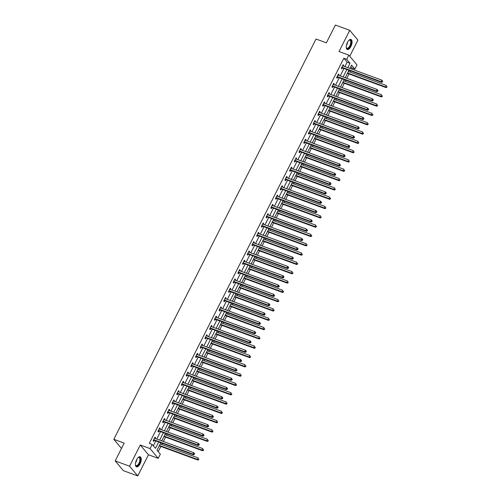 <?xml version="1.0" encoding="UTF-8"?>
<svg xmlns="http://www.w3.org/2000/svg" width="501" height="501" viewBox="0 0 501 501"><rect width="100%" height="100%" fill="white"/><g stroke="black" fill="none" stroke-linecap="round" stroke-linejoin="round"><path stroke-width="0.75" d="M140.055 463.876A5.348 2.405 110.2 0 0 140.18 456.799A5.348 2.405 110.2 0 0 136.61 459.761A5.348 2.405 110.2 0 0 136.485 466.844A5.348 2.405 110.2 0 0 140.055 463.876M350.875 46.524A5.348 2.405 110.2 0 0 351.001 39.447A5.348 2.405 110.2 0 0 347.431 42.416A5.348 2.405 110.2 0 0 347.306 49.493A5.348 2.405 110.2 0 0 350.875 46.524M160.796 442.759L157.026 450.224L160.339 454.182L158.228 458.359L150.056 448.602L152.166 444.425L155.479 448.376L158.704 441.988M148.453 454.758L140.274 445.001L129.571 466.193L115.192 460.901L123.365 470.658L137.75 475.95L148.453 454.758L158.228 458.359M349.754 56.25L357.914 40.099L349.736 30.342L339.033 51.528L348.815 55.129L356.988 64.886L354.877 69.063L351.564 65.105L349.892 68.418M351.495 69.006L352.003 68.004L354.877 69.063M158.21 451.639L160.846 446.422M161.798 444.55L162.399 443.347M163.351 441.469L165.549 437.11M166.501 435.237L167.102 434.035M168.054 432.156L170.252 427.804M171.204 425.925L171.805 424.723M172.757 422.85L174.955 418.492M175.907 416.613L176.515 415.41M177.46 413.538L179.659 409.179M180.61 407.3L181.218 406.104M182.164 404.226L184.368 399.867M185.314 397.988L185.921 396.792M186.867 394.913L189.071 390.555M190.017 388.676L190.624 387.48M191.57 385.601L193.774 381.242M194.72 379.37L195.327 378.167M196.273 376.289L198.477 371.93M199.423 370.057L200.031 368.855M200.976 366.976L203.181 362.618M204.126 360.745L204.734 359.543M205.679 357.664L207.884 353.311M208.829 351.433L209.437 350.23M210.382 348.358L212.587 343.999M213.532 342.12L214.14 340.918M215.092 339.045L217.29 334.687M218.236 332.808L218.843 331.612M219.795 329.733L221.993 325.374M222.945 323.496L223.546 322.3M224.498 320.421L226.696 316.062M227.648 314.183L228.249 312.987M229.201 311.108L231.399 306.75M232.351 304.877L232.952 303.675M233.904 301.796L236.103 297.437M237.054 295.565L237.662 294.363M238.608 292.484L240.806 288.125M241.758 286.253L242.365 285.05M243.311 283.171L245.509 278.819M246.461 276.94L247.068 275.738M248.014 273.865L250.218 269.507M251.164 267.628L251.771 266.426M252.717 264.553L254.921 260.194M255.867 258.316L256.474 257.113M257.42 255.241L259.624 250.882M260.57 249.003L261.178 247.807M262.123 245.928L264.328 241.57M265.273 239.691L265.881 238.495M266.826 236.616L269.031 232.257M269.976 230.379L270.584 229.182M271.529 227.304L273.734 222.945M274.68 221.073L275.287 219.87M276.239 217.991L278.437 213.633M279.383 211.76L279.99 210.558M280.942 208.679L283.14 204.327M284.086 202.448L284.693 201.245M285.645 199.373L287.843 195.014M288.795 193.135L289.396 191.933M290.348 190.061L292.546 185.702M293.498 183.823L294.1 182.621M295.051 180.748L297.25 176.39M298.201 174.511L298.809 173.315M299.755 171.436L301.953 167.077M302.905 165.198L303.512 164.002M304.458 162.124L306.656 157.765M307.608 155.886L308.215 154.69M309.161 152.811L311.365 148.453M312.311 146.58L312.918 145.378M313.864 143.499L316.068 139.14M317.014 137.268L317.621 136.065M318.567 134.187L320.772 129.834M321.717 127.955L322.325 126.753M323.27 124.874L325.475 120.522M326.42 118.643L327.028 117.441M327.973 115.568L330.178 111.209M331.123 109.331L331.731 108.128M332.677 106.256L334.881 101.897M335.827 100.018L336.434 98.822M337.386 96.944L339.584 92.585M340.53 90.706L341.137 89.51M342.089 87.631L344.287 83.272M345.233 81.394L345.84 80.198M346.792 78.319L348.99 73.96M349.942 72.088L350.543 70.885M129.571 466.193L137.75 475.95M115.192 460.901L124.179 443.116L113.821 439.308L316.018 39.028L326.37 42.836L335.357 25.05L349.736 30.342M113.821 439.308L121.48 448.451M352.003 68.004L350.813 66.589M344.926 66.589L347.143 62.205L343.824 58.248L149.292 443.366L152.166 444.425M153.35 445.84L155.83 440.93M156.782 439.051L160.533 431.618M161.485 429.745L165.236 422.305M166.188 420.433L169.939 412.993M170.891 411.121L174.642 403.687M175.594 401.808L179.352 394.375M180.297 392.496L184.055 385.062M185.001 383.184L188.758 375.75M189.704 373.871L193.461 366.438M194.407 364.559L198.164 357.125M199.11 355.253L202.867 347.813M203.813 345.94L207.571 338.501M208.516 336.628L212.274 329.195M213.219 327.316L216.977 319.882M217.922 318.003L221.68 310.57M222.632 308.691L226.383 301.258M227.335 299.379L231.086 291.945M232.038 290.066L235.789 282.633M236.741 280.754L240.493 273.321M241.444 271.448L245.202 264.008M246.148 262.136L249.905 254.702M250.851 252.823L254.608 245.39M255.554 243.511L259.311 236.077M260.257 234.199L264.014 226.765M264.96 224.886L268.718 217.453M269.663 215.574L273.421 208.14M274.366 206.262L278.124 198.828M279.07 196.956L282.827 189.516M283.779 187.643L287.53 180.21M288.482 178.331L292.233 170.897M293.185 169.019L296.936 161.585M297.888 159.706L301.64 152.273M302.591 150.394L306.349 142.96M307.295 141.082L311.052 133.648M311.998 131.769L315.755 124.336M316.701 122.463L320.458 115.023M321.404 113.151L325.162 105.717M326.107 103.839L329.865 96.405M330.81 94.526L334.568 87.093M335.513 85.214L339.271 77.78M340.217 75.901L343.974 68.468M343.354 66.013L343.686 65.355L343.135 64.698L341.325 68.274L341.882 68.938L342.365 67.967M338.651 75.325L338.983 74.668L338.432 74.004L336.622 77.586L337.173 78.25L337.661 77.279M333.948 84.638L334.28 83.98L333.729 83.316L331.919 86.898L332.47 87.556L332.958 86.592M329.245 93.95L329.577 93.286L329.025 92.629L327.216 96.211L327.767 96.868L328.255 95.904M324.542 103.262L324.873 102.599L324.322 101.941L322.512 105.523L323.064 106.181L323.552 105.216M319.838 112.575L320.17 111.911L319.619 111.253L317.809 114.835L318.36 115.493L318.849 114.529M315.135 121.881L315.467 121.223L314.916 120.566L313.106 124.148L313.657 124.805L314.146 123.841M310.432 131.193L310.764 130.536L310.213 129.878L308.403 133.46L308.954 134.118L309.443 133.153M305.729 140.505L306.061 139.848L305.51 139.19L303.7 142.766L304.251 143.43L304.74 142.459M301.02 149.818L301.358 149.16L300.807 148.496L298.997 152.079L299.548 152.742L300.036 151.772M296.316 159.13L296.655 158.473L296.097 157.809L294.294 161.391L294.845 162.048L295.333 161.084M291.613 168.442L291.951 167.779L291.394 167.121L289.584 170.703L290.142 171.361L290.63 170.396M286.91 177.755L287.242 177.091L286.691 176.433L284.881 180.016L285.438 180.673L285.927 179.709M282.207 187.067L282.539 186.403L281.988 185.746L280.178 189.328L280.735 189.985L281.218 189.021M277.504 196.373L277.836 195.716L277.285 195.058L275.475 198.64L276.026 199.298L276.514 198.333M272.801 205.686L273.133 205.028L272.582 204.37L270.772 207.953L271.323 208.61L271.811 207.646M268.098 214.998L268.43 214.34L267.878 213.683L266.069 217.259L266.62 217.922L267.108 216.952M263.394 224.31L263.726 223.653L263.175 222.989L261.365 226.571L261.917 227.235L262.405 226.264M258.691 233.623L259.023 232.965L258.472 232.301L256.662 235.883L257.213 236.541L257.702 235.576M253.988 242.935L254.32 242.271L253.769 241.614L251.959 245.196L252.51 245.853L252.999 244.889M249.285 252.247L249.617 251.583L249.066 250.926L247.256 254.508L247.807 255.166L248.296 254.201M244.582 261.56L244.914 260.896L244.363 260.238L242.553 263.82L243.104 264.478L243.592 263.513M239.879 270.872L240.211 270.208L239.66 269.551L237.85 273.133L238.401 273.79L238.889 272.826M235.169 280.178L235.508 279.52L234.95 278.863L233.147 282.445L233.698 283.103L234.186 282.138M230.466 289.49L230.804 288.833L230.247 288.175L228.443 291.751L228.995 292.415L229.483 291.444M225.763 298.803L226.101 298.145L225.544 297.481L223.734 301.063L224.291 301.727L224.78 300.757M221.06 308.115L221.392 307.457L220.841 306.794L219.031 310.376L219.588 311.04L220.071 310.069M216.357 317.427L216.689 316.77L216.138 316.106L214.328 319.688L214.879 320.346L215.367 319.381M211.654 326.74L211.986 326.076L211.435 325.418L209.625 329L210.176 329.658L210.664 328.694M206.951 336.052L207.282 335.388L206.731 334.731L204.922 338.313L205.473 338.97L205.961 338.006M202.247 345.364L202.579 344.701L202.028 344.043L200.218 347.625L200.769 348.283L201.258 347.318M197.544 354.67L197.876 354.013L197.325 353.355L195.515 356.937L196.066 357.595L196.555 356.631M192.841 363.983L193.173 363.325L192.622 362.668L190.812 366.25L191.363 366.907L191.852 365.937M188.138 373.295L188.47 372.638L187.919 371.98L186.109 375.556L186.66 376.22L187.149 375.249M183.435 382.607L183.767 381.95L183.216 381.286L181.406 384.868L181.957 385.532L182.445 384.561M178.732 391.92L179.064 391.262L178.513 390.598L176.703 394.181L177.254 394.838L177.742 393.874M174.022 401.232L174.361 400.568L173.803 399.911L172 403.493L172.551 404.15L173.039 403.186M169.319 410.544L169.657 409.881L169.1 409.223L167.296 412.805L167.848 413.463L168.336 412.498M164.616 419.857L164.954 419.193L164.397 418.535L162.587 422.118L163.144 422.775L163.633 421.811M159.913 429.163L160.245 428.505L159.694 427.848L157.884 431.43L158.441 432.087L158.923 431.123M155.21 438.475L155.542 437.818L154.991 437.16L153.181 440.742L153.732 441.4L154.22 440.435M140.274 445.001L150.056 448.602M343.824 58.248L346.705 59.306L348.815 55.129M348.94 70.297L345.189 77.73M344.237 79.609L340.48 87.042M339.534 88.915L335.776 96.355M334.831 98.227L331.073 105.667M330.128 107.54L326.37 114.973M325.425 116.852L321.667 124.286M320.721 126.164L316.964 133.598M316.018 135.477L312.261 142.91M311.315 144.789L307.558 152.223M306.612 154.101L302.854 161.535M301.903 163.407L298.151 170.847M297.199 172.72L293.448 180.16M292.496 182.032L288.745 189.466M287.793 191.344L284.042 198.778M283.09 200.657L279.333 208.09M278.387 209.969L274.629 217.403M273.684 219.281L269.926 226.715M268.981 228.594L265.223 236.027M264.277 237.906L260.52 245.34M259.574 247.212L255.817 254.652M254.871 256.525L251.114 263.958M250.168 265.837L246.411 273.27M245.465 275.149L241.707 282.583M240.756 284.462L237.004 291.895M236.052 293.774L232.301 301.207M231.349 303.086L227.598 310.52M226.646 312.399L222.895 319.832M221.943 321.705L218.192 329.144M217.24 331.017L213.482 338.451M212.537 340.329L208.779 347.763M207.834 349.642L204.076 357.075M203.13 358.954L199.373 366.388M198.427 368.266L194.67 375.7M193.724 377.579L189.967 385.012M189.021 386.891L185.264 394.325M184.318 396.197L180.56 403.637M179.615 405.509L175.857 412.943M174.905 414.822L171.154 422.255M170.202 424.134L166.451 431.568M165.499 433.446L161.748 440.88M347.8 67.648L350.017 63.258L346.705 59.306M159.656 440.11L163.407 432.676M164.359 430.797L168.117 423.364M169.062 421.491L172.82 414.051M173.766 412.179L177.523 404.745M178.469 402.867L182.226 395.433M183.172 393.554L186.929 386.121M187.875 384.242L191.632 376.808M192.578 374.93L196.336 367.496M197.281 365.617L201.039 358.184M201.984 356.305L205.742 348.871M206.694 346.999L210.445 339.559M211.397 337.687L215.148 330.247M216.1 328.374L219.851 320.941M220.803 319.062L224.554 311.628M225.506 309.75L229.264 302.316M230.209 300.437L233.967 293.004M234.913 291.125L238.67 283.691M239.616 281.812L243.373 274.379M244.319 272.506L248.076 265.067M249.022 263.194L252.78 255.754M253.725 253.882L257.483 246.448M258.428 244.569L262.186 237.136M263.131 235.257L266.889 227.823M267.841 225.945L271.592 218.511M272.544 216.632L276.295 209.199M277.247 207.32L280.998 199.886M281.95 198.014L285.702 190.574M286.653 188.702L290.405 181.262M291.357 179.389L295.114 171.956M296.06 170.077L299.817 162.643M300.763 160.765L304.52 153.331M305.466 151.452L309.223 144.019M310.169 142.14L313.927 134.706M314.872 132.828L318.63 125.394M319.575 123.515L323.333 116.082M324.279 114.209L328.036 106.769M328.982 104.897L332.739 97.463M333.691 95.585L337.442 88.151M338.394 86.272L342.145 78.839M343.097 76.96L346.849 69.526M347.143 62.205L350.017 63.258M342.941 65.08L343.686 65.355M338.238 74.392L338.983 74.668M333.534 83.705L334.28 83.98M328.831 93.017L329.577 93.286M324.128 102.323L324.873 102.599M319.425 111.635L320.17 111.911M314.722 120.948L315.467 121.223M310.019 130.26L310.764 130.536M305.316 139.572L306.061 139.848M300.606 148.885L301.358 149.16M295.903 158.197L296.655 158.473M291.2 167.509L291.951 167.779M286.497 176.815L287.242 177.091M281.794 186.128L282.539 186.403M277.091 195.44L277.836 195.716M272.387 204.752L273.133 205.028M267.684 214.065L268.43 214.34M262.981 223.377L263.726 223.653M258.278 232.689L259.023 232.965M253.575 242.002L254.32 242.271M248.872 251.314L249.617 251.583M244.169 260.62L244.914 260.896M239.465 269.933L240.211 270.208M234.756 279.245L235.508 279.52M230.053 288.557L230.804 288.833M225.35 297.87L226.101 298.145M220.647 307.182L221.392 307.457M215.944 316.494L216.689 316.77M211.24 325.807L211.986 326.076M206.537 335.113L207.282 335.388M201.834 344.425L202.579 344.701M197.131 353.737L197.876 354.013M192.428 363.05L193.173 363.325M187.725 372.362L188.47 372.638M183.022 381.674L183.767 381.95M178.318 390.987L179.064 391.262M173.609 400.299L174.361 400.568M168.906 409.605L169.657 409.881M164.203 418.917L164.954 419.193M159.5 428.23L160.245 428.505M154.796 437.542L155.542 437.818M342.152 67.341L342.709 67.998L381.649 82.327L381.098 81.669L342.152 67.341A0.689 0.595 -40 0 0 341.92 67.303L341.814 67.309M382.238 81.694L381.098 81.669L381.85 80.173L382.758 81.356L382.539 81.093L382.238 81.694L382.457 81.957L382.758 81.356M342.646 65.662L342.715 65.725A0.689 0.595 -40 0 0 342.909 65.85L381.85 80.173L382.539 81.093M342.709 67.998A0.689 0.595 -40 0 0 342.471 67.967L341.463 68.004M381.649 82.327L382.457 81.957M347.387 73.371L386.064 87.6L385.513 86.942L386.271 85.446L348.333 71.493M347.581 72.989L385.513 86.942L386.872 87.23L386.954 86.366L386.653 86.967M386.872 87.23L386.064 87.6M348.821 40.374A4.628 2.079 -69.8 0 1 349.091 40.18A4.628 2.079 -69.8 0 1 349.711 39.923A4.628 2.079 -69.8 0 1 351.001 43.825A4.628 2.079 -69.8 0 1 347.675 48.678A4.628 2.079 -69.8 0 1 346.329 47.695A4.628 2.079 -69.8 0 1 346.247 47.376M346.279 47.507A4.29 1.929 110.2 0 0 346.924 48.221A4.29 1.929 110.2 0 0 347.462 48.253A4.29 1.929 110.2 0 0 350.393 44.307A4.29 1.929 110.2 0 0 349.886 40.174A4.29 1.929 110.2 0 0 349.347 40.143A4.29 1.929 110.2 0 0 348.928 40.293M347.018 49.336A5.317 2.386 110.2 0 0 347.525 49.33A5.317 2.386 110.2 0 0 351.107 44.62A5.317 2.386 110.2 0 0 350.681 39.385M138 457.726A4.628 2.079 -69.8 0 1 138.276 457.532A4.628 2.079 -69.8 0 1 140.324 458.622A4.628 2.079 -69.8 0 1 139.366 463.431A4.628 2.079 -69.8 0 1 135.508 465.047A4.628 2.079 -69.8 0 1 135.427 464.721M135.458 464.859A4.29 1.929 110.2 0 0 136.103 465.567A4.29 1.929 110.2 0 0 138.965 463.193A4.29 1.929 110.2 0 0 139.065 457.519A4.29 1.929 110.2 0 0 138.113 457.645M136.203 466.688A5.317 2.386 110.2 0 0 139.585 463.694A5.317 2.386 110.2 0 0 139.86 456.73M337.449 76.653L338 77.311L376.946 91.639L376.389 90.975L337.449 76.653A0.689 0.595 -40 0 0 337.211 76.615L337.11 76.622M377.529 91L376.389 90.975L377.147 89.485L378.055 90.668L377.835 90.405L377.529 91L377.754 91.27L378.055 90.668M337.943 74.975L338.012 75.037A0.689 0.595 -40 0 0 338.206 75.163L377.147 89.485L377.835 90.405M338 77.311A0.689 0.595 -40 0 0 337.768 77.279L336.76 77.317M376.946 91.639L377.754 91.27M332.745 85.965L333.297 86.623L372.243 100.951L371.686 100.288L332.745 85.965A0.689 0.595 -40 0 0 332.507 85.928L332.407 85.934M372.825 100.313L371.686 100.288L372.443 98.797L373.351 99.981L373.132 99.718L372.825 100.313L373.051 100.576L373.351 99.981M333.24 84.287L333.309 84.35A0.689 0.595 -40 0 0 333.503 84.475L372.443 98.797L373.132 99.718M333.297 86.623A0.689 0.595 -40 0 0 333.065 86.585L332.057 86.629M372.243 100.951L373.051 100.576M342.684 82.684L381.361 96.912L380.81 96.255L381.562 94.758L343.63 80.805M342.878 82.302L380.81 96.255L382.169 96.543L382.25 95.678L381.95 96.28M382.169 96.543L381.361 96.912M337.981 91.996L376.658 106.225L376.107 105.561L376.858 104.07L338.927 90.117M338.175 91.608L376.107 105.561L377.466 105.855L377.547 104.991L377.247 105.586M377.466 105.855L376.658 106.225M328.042 95.278L328.593 95.935L367.54 110.258L366.982 109.6L328.042 95.278A0.689 0.595 -40 0 0 327.804 95.24L327.704 95.246M368.122 109.625L366.982 109.6L367.74 108.11L368.648 109.293L368.423 109.03L368.122 109.625L368.348 109.888L368.648 109.293M328.537 93.593L328.606 93.662A0.689 0.595 -40 0 0 328.794 93.787L367.74 108.11L368.423 109.03M328.593 95.935A0.689 0.595 -40 0 0 328.362 95.898L327.353 95.941M367.54 110.258L368.348 109.888M323.339 104.59L323.89 105.248L362.83 119.57L362.279 118.912L323.339 104.59A0.689 0.595 -40 0 0 323.101 104.552L323.001 104.559M363.419 118.937L362.279 118.912L363.037 117.422L363.945 118.605L363.72 118.342L363.419 118.937L363.645 119.2L363.945 118.605M323.834 102.905L323.903 102.974A0.689 0.595 -40 0 0 324.091 103.093L363.037 117.422L363.72 118.342M323.89 105.248A0.689 0.595 -40 0 0 323.652 105.21L322.65 105.254M362.83 119.57L363.645 119.2M318.636 113.902L319.187 114.56L358.127 128.882L357.576 128.225L318.636 113.902A0.689 0.595 -40 0 0 318.398 113.865L318.298 113.871M358.716 128.25L357.576 128.225L358.334 126.734L359.242 127.918L359.017 127.655L358.716 128.25L358.935 128.513L359.242 127.918M319.131 112.218L319.2 112.287A0.689 0.595 -40 0 0 319.387 112.406L358.334 126.734L359.017 127.655M319.187 114.56A0.689 0.595 -40 0 0 318.949 114.522L317.947 114.566M358.127 128.882L358.935 128.513M333.278 101.308L371.955 115.537L371.404 114.873L372.155 113.383L334.223 99.43M333.472 100.92L371.404 114.873L372.763 115.161L372.844 114.303L372.544 114.898M372.763 115.161L371.955 115.537M328.575 110.621L367.252 124.843L366.701 124.185L367.452 122.695L329.52 108.742M328.769 110.233L366.701 124.185L368.06 124.473L368.141 123.615L367.84 124.21M368.06 124.473L367.252 124.843M323.871 119.927L362.549 134.155L361.998 133.498L362.749 132.007L324.817 118.054M324.066 119.545L361.998 133.498L363.357 133.786L363.438 132.928L363.137 133.523M363.357 133.786L362.549 134.155M319.168 129.239L357.846 143.468L357.294 142.81L358.046 141.32L320.114 127.367M319.362 128.857L357.294 142.81L358.653 143.098L358.735 142.24L358.434 142.835M358.653 143.098L357.846 143.468M314.465 138.552L353.142 152.78L352.591 152.122L353.343 150.632L315.411 136.673M314.659 138.17L352.591 152.122L353.95 152.41L354.032 151.552L353.731 152.147M353.95 152.41L353.142 152.78M309.756 147.864L348.439 162.092L347.888 161.435L348.64 159.938L310.708 145.985M309.95 147.482L347.888 161.435L349.247 161.723L349.329 160.859L349.028 161.46M349.247 161.723L348.439 162.092M305.053 157.176L343.736 171.405L343.185 170.747L343.937 169.25L306.005 155.297M305.247 156.794L343.185 170.747L344.544 171.035L344.625 170.171L344.319 170.772M344.544 171.035L343.736 171.405M300.349 166.489L339.033 180.717L338.476 180.053L339.233 178.563L301.301 164.61M300.544 166.1L338.476 180.053L339.841 180.347L339.922 179.483L339.615 180.078M339.841 180.347L339.033 180.717M295.646 175.801L334.33 190.029L333.772 189.365L334.53 187.875L296.598 173.922M295.84 175.413L333.772 189.365L335.138 189.654L335.213 188.796L334.912 189.391M335.138 189.654L334.33 190.029M290.943 185.113L329.62 199.335L329.069 198.678L329.827 197.187L291.895 183.234M291.137 184.725L329.069 198.678L330.435 198.966L330.51 198.108L330.209 198.703M330.435 198.966L329.62 199.335M286.24 194.419L324.917 208.648L324.366 207.99L325.124 206.5L287.186 192.547M286.434 194.037L324.366 207.99L325.725 208.278L325.807 207.42L325.506 208.015M325.725 208.278L324.917 208.648M281.537 203.732L320.214 217.96L319.663 217.302L320.421 215.812L282.483 201.859M281.731 203.35L319.663 217.302L321.022 217.591L321.103 216.733L320.803 217.328M321.022 217.591L320.214 217.96M276.834 213.044L315.511 227.272L314.96 226.615L315.711 225.124L277.779 211.171M277.028 212.662L314.96 226.615L316.319 226.903L316.4 226.045L316.1 226.64M316.319 226.903L315.511 227.272M272.131 222.356L310.808 236.585L310.257 235.927L311.008 234.43L273.076 220.478M272.325 221.974L310.257 235.927L311.616 236.215L311.697 235.351L311.397 235.952M311.616 236.215L310.808 236.585M267.428 231.669L306.105 245.897L305.554 245.239L306.305 243.743L268.373 229.79M267.622 231.287L305.554 245.239L306.913 245.528L306.994 244.663L306.693 245.265M306.913 245.528L306.105 245.897M262.724 240.981L301.402 255.209L300.85 254.546L301.602 253.055L263.67 239.102M262.919 240.593L300.85 254.546L302.209 254.84L302.291 253.976L301.99 254.577M302.209 254.84L301.402 255.209M258.021 250.293L296.698 264.522L296.147 263.858L296.899 262.367L258.967 248.415M258.215 249.905L296.147 263.858L297.506 264.146L297.588 263.288L297.287 263.883M297.506 264.146L296.698 264.522M253.318 259.606L291.995 273.834L291.444 273.17L292.196 271.68L254.264 257.727M253.512 259.217L291.444 273.17L292.803 273.458L292.885 272.6L292.584 273.195M292.803 273.458L291.995 273.834M248.609 268.912L287.292 283.14L286.741 282.483L287.493 280.992L249.561 267.039M248.803 268.53L286.741 282.483L288.1 282.771L288.181 281.913L287.881 282.508M288.1 282.771L287.292 283.14M313.933 123.208L314.484 123.872L353.424 138.195L352.873 137.537L313.933 123.208A0.689 0.595 -40 0 0 313.695 123.177L313.595 123.177M354.013 137.562L352.873 137.537L353.625 136.04L354.539 137.23L354.313 136.961L354.013 137.562L354.232 137.825L354.539 137.23M314.428 121.53L314.49 121.599A0.689 0.595 -40 0 0 314.684 121.718L353.625 136.04L354.313 136.961M314.484 123.872A0.689 0.595 -40 0 0 314.246 123.835L313.244 123.879M353.424 138.195L354.232 137.825M309.23 132.521L309.781 133.185L348.721 147.507L348.17 146.849L309.23 132.521A0.689 0.595 -40 0 0 308.992 132.489L308.892 132.489M349.31 146.874L348.17 146.849L348.921 145.353L349.83 146.536L349.61 146.273L349.31 146.874L349.529 147.137L349.83 146.536M309.724 130.842L309.787 130.911A0.689 0.595 -40 0 0 309.981 131.03L348.921 145.353L349.61 146.273M309.781 133.185A0.689 0.595 -40 0 0 309.543 133.147L308.541 133.185M348.721 147.507L349.529 147.137M304.527 141.833L305.078 142.491L344.018 156.819L343.467 156.162L304.527 141.833A0.689 0.595 -40 0 0 304.289 141.796L304.188 141.802M344.607 156.187L343.467 156.162L344.218 154.665L345.126 155.849L344.907 155.586L344.607 156.187L344.826 156.45L345.126 155.849M305.021 140.155L305.084 140.217A0.689 0.595 -40 0 0 305.278 140.343L344.218 154.665L344.907 155.586M305.078 142.491A0.689 0.595 -40 0 0 304.84 142.459L303.831 142.497M344.018 156.819L344.826 156.45M299.823 151.145L300.375 151.803L339.315 166.132L338.764 165.468L299.823 151.145A0.689 0.595 -40 0 0 299.585 151.108L299.485 151.114M339.903 165.493L338.764 165.468L339.515 163.977L340.423 165.161L340.204 164.898L339.903 165.493L340.123 165.762L340.423 165.161M300.318 149.467L300.381 149.53A0.689 0.595 -40 0 0 300.575 149.655L339.515 163.977L340.204 164.898M300.375 151.803A0.689 0.595 -40 0 0 300.137 151.772L299.128 151.809M339.315 166.132L340.123 165.762M295.12 160.458L295.671 161.115L334.612 175.444L334.061 174.78L295.12 160.458A0.689 0.595 -40 0 0 294.882 160.42L294.776 160.426M335.2 174.805L334.061 174.78L334.812 173.29L335.72 174.473L335.501 174.21L335.2 174.805L335.42 175.068L335.72 174.473M295.615 158.779L295.678 158.842A0.689 0.595 -40 0 0 295.872 158.967L334.812 173.29L335.501 174.21M295.671 161.115A0.689 0.595 -40 0 0 295.433 161.084L294.425 161.122M334.612 175.444L335.42 175.068M290.417 169.77L290.968 170.428L329.908 184.75L329.357 184.092L290.417 169.77A0.689 0.595 -40 0 0 290.179 169.733L290.073 169.739M330.497 184.117L329.357 184.092L330.109 182.602L331.017 183.786L330.798 183.523L330.497 184.117L330.716 184.381L331.017 183.786M290.906 168.085L290.975 168.154A0.689 0.595 -40 0 0 291.169 168.28L330.109 182.602L330.798 183.523M290.968 170.428A0.689 0.595 -40 0 0 290.73 170.39L289.722 170.434M329.908 184.75L330.716 184.381M285.708 179.082L286.265 179.74L325.205 194.062L324.654 193.405L285.708 179.082A0.689 0.595 -40 0 0 285.476 179.045L285.37 179.051M325.794 193.43L324.654 193.405L325.406 191.914L326.314 193.098L326.095 192.835L325.794 193.43L326.013 193.693L326.314 193.098M286.203 177.398L286.271 177.467A0.689 0.595 -40 0 0 286.466 177.586L325.406 191.914L326.095 192.835M286.265 179.74A0.689 0.595 -40 0 0 286.027 179.702L285.019 179.746M325.205 194.062L326.013 193.693M281.005 188.395L281.562 189.052L320.502 203.375L319.951 202.717L281.005 188.395A0.689 0.595 -40 0 0 280.773 188.357L280.666 188.363M321.091 202.742L319.951 202.717L320.703 201.227L321.611 202.41L321.392 202.147L321.091 202.742L321.31 203.005L321.611 202.41M281.499 186.71L281.568 186.779A0.689 0.595 -40 0 0 281.762 186.898L320.703 201.227L321.392 202.147M281.562 189.052A0.689 0.595 -40 0 0 281.324 189.015L280.316 189.059M320.502 203.375L321.31 203.005M276.301 197.701L276.853 198.365L315.799 212.687L315.248 212.029L276.301 197.701A0.689 0.595 -40 0 0 276.07 197.67L275.963 197.67M316.381 212.055L315.248 212.029L315.999 210.539L316.908 211.723L316.688 211.46L316.381 212.055L316.607 212.318L316.908 211.723M276.796 196.023L276.865 196.091A0.689 0.595 -40 0 0 277.059 196.21L315.999 210.539L316.688 211.46M276.853 198.365A0.689 0.595 -40 0 0 276.621 198.327L275.613 198.371M315.799 212.687L316.607 212.318M271.598 207.013L272.149 207.677L311.096 221.999L310.539 221.342L271.598 207.013A0.689 0.595 -40 0 0 271.36 206.982L271.26 206.982M311.678 221.367L310.539 221.342L311.296 219.845L312.204 221.029L311.985 220.766L311.678 221.367L311.904 221.63L312.204 221.029M272.093 205.335L272.162 205.404A0.689 0.595 -40 0 0 272.356 205.523L311.296 219.845L311.985 220.766M272.149 207.677A0.689 0.595 -40 0 0 271.918 207.639L270.909 207.683M311.096 221.999L311.904 221.63M266.895 216.326L267.446 216.989L306.393 231.312L305.835 230.654L266.895 216.326A0.689 0.595 -40 0 0 266.657 216.294L266.557 216.294M306.975 230.679L305.835 230.654L306.593 229.157L307.501 230.341L307.276 230.078L306.975 230.679L307.201 230.942L307.501 230.341M267.39 214.647L267.459 214.71A0.689 0.595 -40 0 0 267.647 214.835L306.593 229.157L307.276 230.078M267.446 216.989A0.689 0.595 -40 0 0 267.215 216.952L266.206 216.989M306.393 231.312L307.201 230.942M262.192 225.638L262.743 226.295L301.683 240.624L301.132 239.96L262.192 225.638A0.689 0.595 -40 0 0 261.954 225.6L261.854 225.607M302.272 239.985L301.132 239.96L301.89 238.47L302.798 239.653L302.573 239.39L302.272 239.985L302.498 240.255L302.798 239.653M262.687 223.96L262.756 224.022A0.689 0.595 -40 0 0 262.944 224.147L301.89 238.47L302.573 239.39M262.743 226.295A0.689 0.595 -40 0 0 262.505 226.264L261.503 226.302M301.683 240.624L302.498 240.255M257.489 234.95L258.04 235.608L296.98 249.936L296.429 249.273L257.489 234.95A0.689 0.595 -40 0 0 257.251 234.913L257.151 234.919M297.569 249.298L296.429 249.273L297.187 247.782L298.095 248.966L297.87 248.703L297.569 249.298L297.788 249.561L298.095 248.966M257.984 233.272L258.053 233.334A0.689 0.595 -40 0 0 258.24 233.46L297.187 247.782L297.87 248.703M258.04 235.608A0.689 0.595 -40 0 0 257.802 235.576L256.8 235.614M296.98 249.936L297.788 249.561M252.786 244.263L253.337 244.92L292.277 259.242L291.726 258.585L252.786 244.263A0.689 0.595 -40 0 0 252.548 244.225L252.448 244.231M292.866 258.61L291.726 258.585L292.478 257.094L293.392 258.278L293.166 258.015L292.866 258.61L293.085 258.873L293.392 258.278M253.281 242.578L253.343 242.647A0.689 0.595 -40 0 0 253.537 242.772L292.478 257.094L293.166 258.015M253.337 244.92A0.689 0.595 -40 0 0 253.099 244.883L252.097 244.926M292.277 259.242L293.085 258.873M248.083 253.575L248.634 254.232L287.574 268.555L287.023 267.897L248.083 253.575A0.689 0.595 -40 0 0 247.845 253.537L247.745 253.544M288.163 267.922L287.023 267.897L287.774 266.407L288.682 267.59L288.463 267.327L288.163 267.922L288.382 268.185L288.682 267.59M248.577 251.89L248.64 251.959A0.689 0.595 -40 0 0 248.834 252.078L287.774 266.407L288.463 267.327M248.634 254.232A0.689 0.595 -40 0 0 248.396 254.195L247.394 254.239M287.574 268.555L288.382 268.185M243.38 262.887L243.931 263.545L282.871 277.867L282.32 277.21L243.38 262.887A0.689 0.595 -40 0 0 243.142 262.85L243.041 262.856M283.46 277.235L282.32 277.21L283.071 275.719L283.979 276.903L283.76 276.64L283.46 277.235L283.679 277.498L283.979 276.903M243.874 261.203L243.937 261.272A0.689 0.595 -40 0 0 244.131 261.39L283.071 275.719L283.76 276.64M243.931 263.545A0.689 0.595 -40 0 0 243.693 263.507L242.684 263.551M282.871 277.867L283.679 277.498M238.676 272.193L239.227 272.857L278.168 287.179L277.617 286.522L238.676 272.193A0.689 0.595 -40 0 0 238.438 272.162L238.338 272.162M278.756 286.547L277.617 286.522L278.368 285.031L279.276 286.215L279.057 285.952L278.756 286.547L278.976 286.81L279.276 286.215M239.171 270.515L239.234 270.584A0.689 0.595 -40 0 0 239.428 270.703L278.368 285.031L279.057 285.952M239.227 272.857A0.689 0.595 -40 0 0 238.99 272.82L237.981 272.863M278.168 287.179L278.976 286.81M233.973 281.506L234.524 282.169L273.465 296.492L272.913 295.834L233.973 281.506A0.689 0.595 -40 0 0 233.735 281.474L233.635 281.474M274.053 295.859L272.913 295.834L273.665 294.337L274.573 295.527L274.354 295.258L274.053 295.859L274.272 296.122L274.573 295.527M234.468 279.827L234.531 279.896A0.689 0.595 -40 0 0 234.725 280.015L273.665 294.337L274.354 295.258M234.524 282.169A0.689 0.595 -40 0 0 234.286 282.132L233.278 282.176M273.465 296.492L274.272 296.122M229.27 290.818L229.821 291.482L268.761 305.804L268.21 305.147L229.27 290.818A0.689 0.595 -40 0 0 229.032 290.787L228.926 290.787M269.35 305.172L268.21 305.147L268.962 303.65L269.87 304.833L269.651 304.57L269.35 305.172L269.569 305.435L269.87 304.833M229.759 289.14L229.827 289.202A0.689 0.595 -40 0 0 230.022 289.327L268.962 303.65L269.651 304.57M229.821 291.482A0.689 0.595 -40 0 0 229.583 291.444L228.575 291.482M268.761 305.804L269.569 305.435M224.561 300.13L225.118 300.788L264.058 315.116L263.507 314.453L224.561 300.13A0.689 0.595 -40 0 0 224.329 300.093L224.223 300.099M264.647 314.478L263.507 314.453L264.259 312.962L265.167 314.146L264.948 313.883L264.647 314.478L264.866 314.747L265.167 314.146M225.055 298.452L225.124 298.515A0.689 0.595 -40 0 0 225.318 298.64L264.259 312.962L264.948 313.883M225.118 300.788A0.689 0.595 -40 0 0 224.88 300.757L223.872 300.794M264.058 315.116L264.866 314.747M219.858 309.443L220.415 310.1L259.355 324.429L258.804 323.765L219.858 309.443A0.689 0.595 -40 0 0 219.626 309.405L219.519 309.411M259.944 323.79L258.804 323.765L259.556 322.275L260.464 323.458L260.244 323.195L259.944 323.79L260.163 324.053L260.464 323.458M220.352 307.764L220.421 307.827A0.689 0.595 -40 0 0 220.615 307.952L259.556 322.275L260.244 323.195M220.415 310.1A0.689 0.595 -40 0 0 220.177 310.069L219.169 310.106M259.355 324.429L260.163 324.053M215.154 318.755L215.706 319.413L254.652 333.735L254.101 333.077L215.154 318.755A0.689 0.595 -40 0 0 214.923 318.717L214.816 318.724M255.234 333.102L254.101 333.077L254.852 331.587L255.76 332.77L255.541 332.507L255.234 333.102L255.46 333.365L255.76 332.77M215.649 317.077L215.718 317.139A0.689 0.595 -40 0 0 215.912 317.265L254.852 331.587L255.541 332.507M215.706 319.413A0.689 0.595 -40 0 0 215.474 319.375L214.466 319.419M254.652 333.735L255.46 333.365M210.451 328.067L211.002 328.725L249.949 343.047L249.392 342.39L210.451 328.067A0.689 0.595 -40 0 0 210.213 328.03L210.113 328.036M250.531 342.415L249.392 342.39L250.149 340.899L251.057 342.083L250.838 341.82L250.531 342.415L250.757 342.678L251.057 342.083M210.946 326.383L211.015 326.452A0.689 0.595 -40 0 0 211.209 326.571L250.149 340.899L250.838 341.82M211.002 328.725A0.689 0.595 -40 0 0 210.771 328.687L209.762 328.731M249.949 343.047L250.757 342.678M205.748 337.38L206.299 338.037L245.246 352.36L244.688 351.702L205.748 337.38A0.689 0.595 -40 0 0 205.51 337.342L205.41 337.348M245.828 351.727L244.688 351.702L245.446 350.212L246.354 351.395L246.129 351.132L245.828 351.727L246.054 351.99L246.354 351.395M206.243 335.695L206.312 335.764A0.689 0.595 -40 0 0 206.506 335.883L245.446 350.212L246.129 351.132M206.299 338.037A0.689 0.595 -40 0 0 206.068 338L205.059 338.043M245.246 352.36L246.054 351.99M201.045 346.692L201.596 347.35L240.536 361.672L239.985 361.014L201.045 346.692A0.689 0.595 -40 0 0 200.807 346.654L200.707 346.654M241.125 361.039L239.985 361.014L240.743 359.524L241.651 360.707L241.426 360.444L241.125 361.039L241.35 361.302L241.651 360.707M201.54 345.007L201.609 345.076A0.689 0.595 -40 0 0 201.797 345.195L240.743 359.524L241.426 360.444M201.596 347.35A0.689 0.595 -40 0 0 201.358 347.312L200.356 347.356M240.536 361.672L241.35 361.302M196.342 355.998L196.893 356.662L235.833 370.984L235.282 370.327L196.342 355.998A0.689 0.595 -40 0 0 196.104 355.967L196.004 355.967M236.422 370.352L235.282 370.327L236.04 368.83L236.948 370.02L236.722 369.751L236.422 370.352L236.641 370.615L236.948 370.02M196.837 354.32L196.906 354.389A0.689 0.595 -40 0 0 197.093 354.508L236.04 368.83L236.722 369.751M196.893 356.662A0.689 0.595 -40 0 0 196.655 356.624L195.653 356.668M235.833 370.984L236.641 370.615M191.639 365.31L192.19 365.974L231.13 380.297L230.579 379.639L191.639 365.31A0.689 0.595 -40 0 0 191.401 365.279L191.301 365.279M231.719 379.664L230.579 379.639L231.337 378.142L232.245 379.326L232.019 379.063L231.719 379.664L231.938 379.927L232.245 379.326M192.133 363.632L192.196 363.695A0.689 0.595 -40 0 0 192.39 363.82L231.337 378.142L232.019 379.063M192.19 365.974A0.689 0.595 -40 0 0 191.952 365.937L190.95 365.974M231.13 380.297L231.938 379.927M186.936 374.623L187.487 375.28L226.427 389.609L225.876 388.945L186.936 374.623A0.689 0.595 -40 0 0 186.698 374.585L186.597 374.591M227.016 388.97L225.876 388.945L226.627 387.455L227.535 388.638L227.316 388.375L227.016 388.97L227.235 389.239L227.535 388.638M187.43 372.944L187.493 373.007A0.689 0.595 -40 0 0 187.687 373.132L226.627 387.455L227.316 388.375M187.487 375.28A0.689 0.595 -40 0 0 187.249 375.249L186.247 375.287M226.427 389.609L227.235 389.239M182.232 383.935L182.784 384.593L221.724 398.921L221.173 398.257L182.232 383.935A0.689 0.595 -40 0 0 181.995 383.898L181.894 383.904M222.312 398.282L221.173 398.257L221.924 396.767L222.832 397.951L222.613 397.688L222.312 398.282L222.532 398.545L222.832 397.951M182.727 382.257L182.79 382.319A0.689 0.595 -40 0 0 182.984 382.445L221.924 396.767L222.613 397.688M182.784 384.593A0.689 0.595 -40 0 0 182.546 384.561L181.544 384.599M221.724 398.921L222.532 398.545M177.529 393.247L178.08 393.905L217.021 408.227L216.47 407.57L177.529 393.247A0.689 0.595 -40 0 0 177.291 393.21L177.191 393.216M217.609 407.595L216.47 407.57L217.221 406.079L218.129 407.263L217.91 407L217.609 407.595L217.829 407.858L218.129 407.263M178.024 391.569L178.087 391.632A0.689 0.595 -40 0 0 178.281 391.757L217.221 406.079L217.91 407M178.08 393.905A0.689 0.595 -40 0 0 177.842 393.867L176.834 393.911M217.021 408.227L217.829 407.858M172.826 402.56L173.377 403.217L212.318 417.54L211.766 416.882L172.826 402.56A0.689 0.595 -40 0 0 172.588 402.522L172.488 402.528M212.906 416.907L211.766 416.882L212.518 415.392L213.426 416.575L213.207 416.312L212.906 416.907L213.125 417.17L213.426 416.575M173.321 400.875L173.384 400.944A0.689 0.595 -40 0 0 173.578 401.069L212.518 415.392L213.207 416.312M173.377 403.217A0.689 0.595 -40 0 0 173.139 403.18L172.131 403.224M212.318 417.54L213.125 417.17M168.123 411.872L168.674 412.53L207.614 426.852L207.063 426.194L168.123 411.872A0.689 0.595 -40 0 0 167.885 411.835L167.779 411.841M208.203 426.219L207.063 426.194L207.815 424.704L208.723 425.888L208.504 425.625L208.203 426.219L208.422 426.483L208.723 425.888M168.612 410.187L168.68 410.256A0.689 0.595 -40 0 0 168.875 410.375L207.815 424.704L208.504 425.625M168.674 412.53A0.689 0.595 -40 0 0 168.436 412.492L167.428 412.536M207.614 426.852L208.422 426.483M243.906 278.224L282.589 292.452L282.038 291.795L282.789 290.304L244.857 276.352M244.1 277.842L282.038 291.795L283.397 292.083L283.478 291.225L283.178 291.82M283.397 292.083L282.589 292.452M239.202 287.536L277.886 301.765L277.329 301.107L278.086 299.617L240.154 285.664M239.397 287.154L277.329 301.107L278.694 301.395L278.775 300.537L278.468 301.132M278.694 301.395L277.886 301.765M234.499 296.849L273.183 311.077L272.625 310.42L273.383 308.923L235.451 294.97M234.693 296.467L272.625 310.42L273.991 310.708L274.066 309.843L273.765 310.445M273.991 310.708L273.183 311.077M229.796 306.161L268.48 320.389L267.922 319.732L268.68 318.235L230.748 304.282M229.99 305.779L267.922 319.732L269.287 320.02L269.363 319.156L269.062 319.757M269.287 320.02L268.48 320.389M225.093 315.473L263.77 329.702L263.219 329.044L263.977 327.548L226.039 313.595M225.287 315.085L263.219 329.044L264.578 329.332L264.66 328.468L264.359 329.069M264.578 329.332L263.77 329.702M220.39 324.786L259.067 339.014L258.516 338.35L259.274 336.86L221.336 322.907M220.584 324.397L258.516 338.35L259.875 338.645L259.956 337.78L259.656 338.375M259.875 338.645L259.067 339.014M215.687 334.098L254.364 348.327L253.813 347.663L254.564 346.172L216.632 332.219M215.881 333.71L253.813 347.663L255.172 347.951L255.253 347.093L254.953 347.688M255.172 347.951L254.364 348.327M210.984 343.41L249.661 357.633L249.11 356.975L249.861 355.485L211.929 341.532M211.178 343.022L249.11 356.975L250.469 357.263L250.55 356.405L250.25 357M250.469 357.263L249.661 357.633M206.28 352.717L244.958 366.945L244.407 366.287L245.158 364.797L207.226 350.844M206.475 352.335L244.407 366.287L245.766 366.575L245.847 365.717L245.546 366.312M245.766 366.575L244.958 366.945M201.577 362.029L240.255 376.257L239.703 375.6L240.455 374.109L202.523 360.156M201.771 361.647L239.703 375.6L241.062 375.888L241.144 375.03L240.843 375.625M241.062 375.888L240.255 376.257M196.874 371.341L235.551 385.57L235 384.912L235.752 383.415L197.82 369.462M197.068 370.959L235 384.912L236.359 385.2L236.441 384.336L236.14 384.937M236.359 385.2L235.551 385.57M192.171 380.654L230.848 394.882L230.297 394.224L231.049 392.728L193.117 378.775M192.365 380.272L230.297 394.224L231.656 394.512L231.738 393.648L231.437 394.249M231.656 394.512L230.848 394.882M187.462 389.966L226.145 404.194L225.594 403.537L226.346 402.04L188.414 388.087M187.656 389.578L225.594 403.537L226.953 403.825L227.034 402.961L226.734 403.562M226.953 403.825L226.145 404.194M182.759 399.278L221.442 413.507L220.891 412.843L221.642 411.352L183.71 397.399M182.953 398.89L220.891 412.843L222.25 413.137L222.331 412.273L222.031 412.868M222.25 413.137L221.442 413.507M178.055 408.591L216.739 422.819L216.181 422.155L216.939 420.665L179.007 406.712M178.25 408.202L216.181 422.155L217.547 422.443L217.628 421.585L217.321 422.18M217.547 422.443L216.739 422.819M173.352 417.903L212.036 432.125L211.478 431.467L212.236 429.977L174.304 416.024M173.546 417.515L211.478 431.467L212.844 431.756L212.925 430.898L212.618 431.493M212.844 431.756L212.036 432.125M163.414 421.184L163.971 421.842L202.911 436.164L202.36 435.507L163.414 421.184A0.689 0.595 -40 0 0 163.182 421.147L163.075 421.147M203.5 435.532L202.36 435.507L203.112 434.016L204.02 435.2L203.801 434.937L203.5 435.532L203.719 435.795L204.02 435.2M163.908 419.5L163.977 419.569A0.689 0.595 -40 0 0 164.171 419.688L203.112 434.016L203.801 434.937M163.971 421.842A0.689 0.595 -40 0 0 163.733 421.804L162.725 421.848M202.911 436.164L203.719 435.795M168.649 427.209L207.333 441.437L206.775 440.78L207.533 439.289L169.601 425.336M168.843 426.827L206.775 440.78L208.14 441.068L208.216 440.21L207.915 440.805M208.14 441.068L207.333 441.437M158.711 430.491L159.268 431.154L198.208 445.477L197.657 444.819L158.711 430.491A0.689 0.595 -40 0 0 158.479 430.459L158.372 430.459M198.797 444.844L197.657 444.819L198.409 443.322L199.317 444.512L199.097 444.243L198.797 444.844L199.016 445.107L199.317 444.512M159.205 428.812L159.274 428.881A0.689 0.595 -40 0 0 159.468 429L198.409 443.322L199.097 444.243M159.268 431.154A0.689 0.595 -40 0 0 159.03 431.117L158.022 431.161M198.208 445.477L199.016 445.107M163.946 436.521L202.623 450.75L202.072 450.092L202.83 448.602L164.892 434.649M164.14 436.139L202.072 450.092L203.431 450.38L203.512 449.522L203.212 450.117M203.431 450.38L202.623 450.75M154.007 439.803L154.565 440.467L193.505 454.789L192.954 454.131L154.007 439.803A0.689 0.595 -40 0 0 153.776 439.772L153.669 439.772M194.094 454.156L192.954 454.131L193.705 452.635L194.613 453.818L194.394 453.555L194.094 454.156L194.313 454.42L194.613 453.818M154.502 438.125L154.571 438.193A0.689 0.595 -40 0 0 154.765 438.312L193.705 452.635L194.394 453.555M154.565 440.467A0.689 0.595 -40 0 0 154.327 440.429L153.319 440.467M193.505 454.789L194.313 454.42M159.243 445.834L197.92 460.062L197.369 459.404L198.127 457.914L160.188 443.955M159.437 445.452L197.369 459.404L198.728 459.693L198.809 458.835L198.509 459.43M198.728 459.693L197.92 460.062M341.92 67.303L342.471 67.967M347.675 41.946A4.29 1.929 -69.8 0 1 346.398 45.434M136.861 459.298A4.29 1.929 -69.8 0 1 135.971 462.091A4.29 1.929 -69.8 0 1 135.577 462.786M337.211 76.615L337.768 77.279M332.507 85.928L333.065 86.585M327.804 95.24L328.362 95.898M323.101 104.552L323.652 105.21M318.398 113.865L318.949 114.522M313.695 123.177L314.246 123.835M308.992 132.489L309.543 133.147M304.289 141.796L304.84 142.459M299.585 151.108L300.137 151.772M294.882 160.42L295.433 161.084M290.179 169.733L290.73 170.39M285.476 179.045L286.027 179.702M280.773 188.357L281.324 189.015M276.07 197.67L276.621 198.327M271.36 206.982L271.918 207.639M266.657 216.294L267.215 216.952M261.954 225.6L262.505 226.264M257.251 234.913L257.802 235.576M252.548 244.225L253.099 244.883M247.845 253.537L248.396 254.195M243.142 262.85L243.693 263.507M238.438 272.162L238.99 272.82M233.735 281.474L234.286 282.132M229.032 290.787L229.583 291.444M224.329 300.093L224.88 300.757M219.626 309.405L220.177 310.069M214.923 318.717L215.474 319.375M210.213 328.03L210.771 328.687M205.51 337.342L206.068 338M200.807 346.654L201.358 347.312M196.104 355.967L196.655 356.624M191.401 365.279L191.952 365.937M186.698 374.585L187.249 375.249M181.995 383.898L182.546 384.561M177.291 393.21L177.842 393.867M172.588 402.522L173.139 403.18M167.885 411.835L168.436 412.492M163.182 421.147L163.733 421.804M158.479 430.459L159.03 431.117M153.776 439.772L154.327 440.429"/></g></svg>
